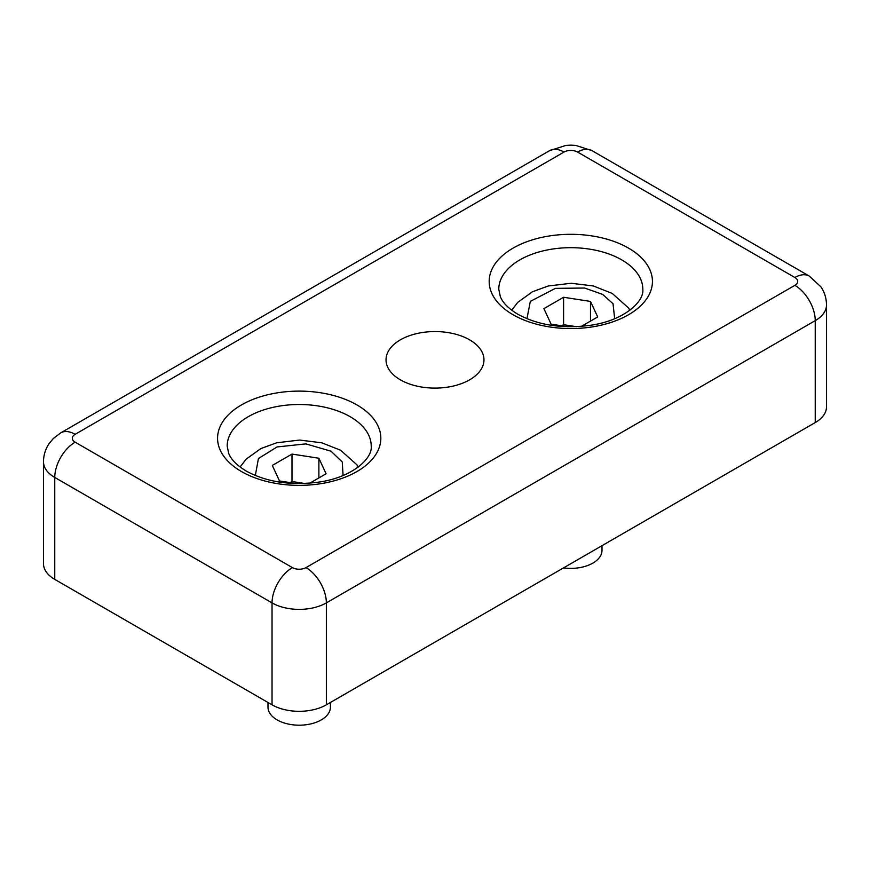 <?xml version="1.0" encoding="UTF-8"?>
<svg xmlns="http://www.w3.org/2000/svg" width="870" height="870" viewBox="0 0 870 870"><rect width="100%" height="100%" fill="white"/><g stroke="black" fill="none" stroke-linecap="round" stroke-linejoin="round"><path stroke-width="1.3" d="M469.626 339.844A48.97 28.275 0 0 0 416.262 333.71A48.97 28.275 0 0 0 386.03 359.832A48.97 28.275 0 0 0 400.374 379.831A48.97 28.275 0 0 0 453.738 385.954A48.97 28.275 0 0 0 483.97 359.832A48.97 28.275 0 0 0 469.626 339.844M794.875 277.508L577.593 152.065A9.603 5.546 0 0 0 564.01 152.065L75.124 434.326A9.603 5.546 0 0 0 75.124 442.167L292.407 567.61A9.603 5.546 0 0 0 305.99 567.61L794.875 285.349A9.603 5.546 0 0 0 794.875 277.508A28.808 16.628 120 0 1 809.285 276.084L820.943 286.861C824.586 292.331 826.446 298.356 826.5 304.957L826.5 406.877A38.41 22.174 180 0 1 815.244 422.559L815.244 320.638L326.359 602.888L326.359 704.82L815.244 422.559M326.359 704.82A38.41 22.174 180 0 1 272.038 704.82L272.038 602.888L54.756 477.445L54.756 579.376L272.038 704.82M54.756 579.376A38.41 22.174 180 0 1 43.5 563.695L43.5 461.763A38.41 22.174 180 0 0 54.756 477.445A28.808 16.628 120 0 1 75.124 442.167M563.532 567.893A31.211 18.02 0 0 0 592.872 563.107A31.211 18.02 0 0 0 602.007 550.362L602.007 545.675M567.914 326.761L551.112 324.162L543.902 308.632L563.597 297.268L590.491 301.422L597.701 316.952L581.399 326.37M590.491 321.117L590.491 301.422M576.342 326.674L563.597 324.706L563.597 297.268M563.597 324.706L561.705 325.804M343.063 475.52L342.28 462.013L331.046 451.215L305.881 443.885L277.051 446.952L258.433 458.533L255.323 475.52M330.404 702.481L330.404 707.179A31.211 18.02 180 0 1 321.269 719.914A31.211 18.02 180 0 1 287.252 723.818A31.211 18.02 180 0 1 267.993 707.179L267.993 702.481M290.091 482.611L291.994 481.512L304.728 483.492M309.796 483.176L326.098 473.769L318.888 458.24L318.888 477.924M318.888 458.24L291.994 454.075L272.299 465.439L279.509 480.969L296.311 483.568M291.994 481.512L291.994 454.075M371.218 446.082A72.025 41.586 0 0 0 350.121 416.676A72.025 41.586 0 0 0 271.636 407.671A72.025 41.586 0 0 0 227.179 446.082L228.701 453.422C231.126 459.577 236.988 465.472 246.286 471.083C266.807 482.197 291.222 485.841 319.529 482.002C351.784 477.358 372.697 458.773 371.218 446.082M356.917 404.92A81.628 47.121 180 0 1 356.917 471.562A81.628 47.121 180 0 1 241.479 471.562A81.628 47.121 180 0 1 241.479 404.92A81.628 47.121 180 0 1 356.917 404.92M642.821 289.275A72.025 41.586 0 0 0 621.735 259.869A72.025 41.586 0 0 0 543.239 250.854A72.025 41.586 0 0 0 498.782 289.275L500.315 296.605C502.74 302.771 508.591 308.665 517.889 314.277C538.41 325.391 562.836 329.023 591.132 325.195C623.399 320.551 644.311 301.966 642.821 289.275M628.521 248.113A81.628 47.121 180 0 1 628.521 314.755A81.628 47.121 180 0 1 513.082 314.755A81.628 47.121 180 0 1 513.082 248.113A81.628 47.121 180 0 1 628.521 248.113M826.5 304.957A38.41 22.174 180 0 1 815.244 320.638A28.808 16.628 -120 0 0 794.875 285.349M305.99 567.61A28.808 16.628 -120 0 1 326.359 602.888A38.41 22.174 180 0 1 272.038 602.888A28.808 16.628 -60 0 1 292.407 567.61M577.593 152.065A28.808 16.628 -60 0 1 592.002 150.641L575.744 145.42L570.796 145.149L565.902 145.42L549.612 150.641L60.715 432.89L53.309 438.534L49.057 443.667C45.414 449.137 43.554 455.173 43.5 461.763M564.01 152.065A28.808 16.628 -120 0 0 549.612 150.641M75.124 434.326A28.808 16.628 -120 0 0 60.715 432.89M526.937 318.703L530.33 301.368L555.43 288.351L584.618 288.035L602.66 294.408L613.013 303.706L614.677 318.703M809.285 276.084L592.002 150.641M629.902 310.198L628.423 307.882L612.262 293.451L593.34 285.969L571.275 283.261L548.209 285.991L532.429 291.787L517.791 302.314L511.701 310.198M358.299 467.005L356.852 464.754L340.648 450.258L321.737 442.786L299.671 440.068L276.595 442.797L260.826 448.594L246.177 459.132L240.098 467.005"/></g></svg>

